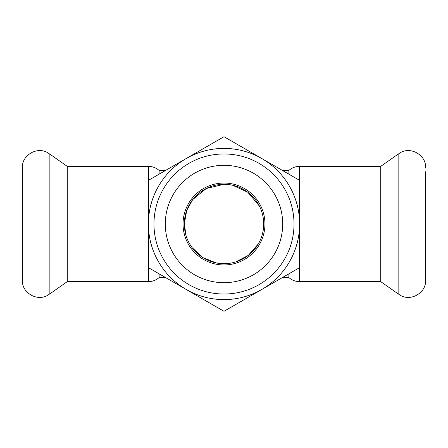 <?xml version="1.0" encoding="UTF-8"?>
<svg xmlns="http://www.w3.org/2000/svg" width="448" height="448" viewBox="0 0 448 448"><rect width="100%" height="100%" fill="white"/><g stroke="black" fill="none" stroke-linecap="round" stroke-linejoin="round"><path stroke-width="0.67" d="M189.028 245.308A40.947 40.947 0 0 0 264.936 224.969A40.947 40.947 0 0 0 213.399 184.447A40.947 40.947 0 0 0 189.028 245.308M288.887 174.166L288.887 170.453C291.956 167.77 295.523 166.404 299.6 166.354L299.6 224A75.6 75.6 0 0 1 261.8 289.47L299.6 267.646L299.6 180.354L261.8 158.53A75.6 75.6 0 0 1 299.6 224L299.6 281.646C295.523 281.596 291.956 280.23 288.887 277.547L288.887 273.834M186.2 158.53A75.6 75.6 0 0 1 261.8 158.53L224 136.707L186.2 158.53L148.4 180.354L148.4 224A75.6 75.6 0 0 1 186.2 158.53M148.4 267.646L186.2 289.47A75.6 75.6 0 0 1 148.4 224L148.4 267.646M261.8 289.47A75.6 75.6 0 0 1 186.2 289.47L224 311.293L261.8 289.47M276.931 198.654A58.688 58.688 0 0 1 251.978 275.593A58.688 58.688 0 0 1 173.88 254.537A58.688 58.688 0 0 1 196.022 172.407A58.688 58.688 0 0 1 276.931 198.654M287.157 193.754A70.028 70.028 0 0 0 166.225 184.425A70.028 70.028 0 0 0 218.613 293.821A70.028 70.028 0 0 0 287.157 193.754M186.911 238.129L186.11 235.816L184.313 224A39.687 39.687 0 0 0 243.846 258.373A39.687 39.687 0 0 0 243.846 189.627A39.687 39.687 0 0 0 184.313 224L186.749 210.297L192.69 199.612L206.276 188.485L223.994 184.313L226.766 184.408M22.4 273.482L22.4 167.614C21.75 154.392 38.707 145.566 49.168 153.681L49.168 294.319C38.707 302.434 21.75 293.608 22.4 280.386L22.4 273.482M67.267 166.354L148.4 166.354L148.4 281.646L67.267 281.646L67.267 166.354L49.168 153.681M159.113 174.166L159.113 170.453C156.044 167.77 152.477 166.404 148.4 166.354M148.4 281.646C152.477 281.596 156.044 280.23 159.113 277.547L159.113 273.834M299.6 166.354L380.733 166.354L380.733 281.646L398.832 294.319C409.293 302.434 426.25 293.608 425.6 280.386L425.6 171.713M263.234 229.986L263.57 220.903M259.437 206.125L247.828 192.259L232.652 185.265L229.169 184.649M259.437 241.881L258.306 243.964L248.259 255.41L235.749 261.912L233.89 262.438M226.75 263.598L216.205 262.914M216.199 262.914L202.938 257.645L192.158 247.694M380.733 166.354L398.832 153.681L398.832 294.319M67.267 281.646L49.168 294.319M288.887 170.453L282.447 170.453M165.553 170.453L159.113 170.453M288.887 277.547L282.447 277.547M165.553 277.547L159.113 277.547M299.6 281.646L380.733 281.646M398.832 153.681C409.293 145.566 426.25 154.392 425.6 167.614"/></g></svg>
